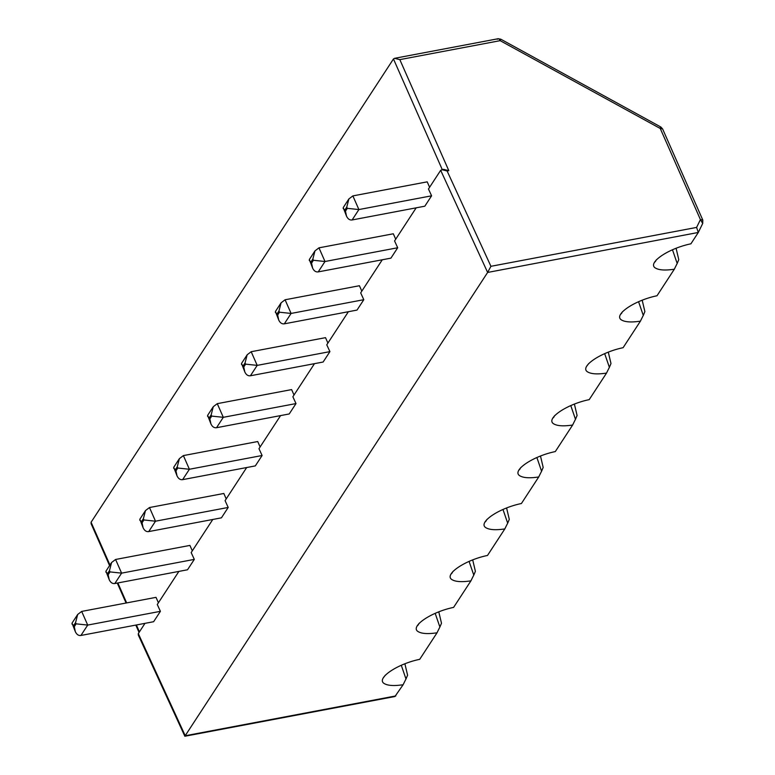 <?xml version="1.0" encoding="UTF-8"?>
<svg xmlns="http://www.w3.org/2000/svg" width="775" height="775" viewBox="0 0 775 775"><rect width="100%" height="100%" fill="white"/><g stroke="black" fill="none" stroke-linecap="round" stroke-linejoin="round"><path stroke-width="1.16" d="M431.597 195.813L358.903 209.56L352.121 219.955L424.816 206.198L431.597 195.813L428.468 189.003L440.675 170.306L443.542 169.338L448.802 170.645L399.832 59.627L394.582 58.319L393.468 58.958L91.082 522.253L91.101 523.706L109.575 565.595M660.31 127.681C661.046 126.538 661.027 126.809 660.252 128.485L662.606 128.931L660.842 127.013L500.757 39.176L498.044 38.75L394.582 58.319M497.298 39.312C497.996 38.169 498.945 38.614 500.156 40.658L660.252 128.485L700.435 219.596L696.599 227.414L698.294 232.461L487.63 272.451L440.675 170.306M500.224 39.845C500.96 38.711 500.941 38.983 500.156 40.658L399.832 59.627M81.675 611.417L87.711 625.076L160.406 611.33L153.624 621.715L80.929 635.461C78.556 635.791 76.686 634.512 75.311 631.635L72.027 623.119L77.684 614.459L81.675 611.417L156.017 597.351L158.41 602.776M115.582 559.472L121.607 573.142L194.312 559.385L187.531 569.77L114.826 583.527C112.453 583.846 110.583 582.577 109.217 579.7L105.933 571.185L111.581 562.514L115.582 559.472L189.914 545.416L192.316 550.841M149.478 507.538L155.504 521.197L228.208 507.451L221.427 517.836L148.722 531.582C146.349 531.912 144.479 530.633 143.113 527.756L139.829 519.24L145.487 510.58L149.478 507.538L223.82 493.472L226.213 498.897M183.375 455.593L189.4 469.262L262.105 455.506L255.324 465.901L182.619 479.647C180.255 479.967 178.386 478.698 177.01 475.821L173.726 467.306L179.383 458.635L183.375 455.593L257.717 441.537L260.109 446.962M217.271 403.659L223.307 417.318L296.002 403.572L289.22 413.957L216.525 427.713C214.152 428.032 212.282 426.754 210.907 423.877L207.623 415.371L213.28 406.701L217.271 403.659L291.613 389.593L294.006 395.017M251.177 351.714L257.203 365.383L329.908 351.627L323.127 362.022L250.422 375.768C248.048 376.088 246.179 374.819 244.813 371.942L241.529 363.427L247.177 354.766L251.177 351.714L325.519 337.658L327.912 343.083M285.074 299.78L291.1 313.439L363.804 299.692L357.023 310.077L284.318 323.834C281.945 324.153 280.075 322.875 278.709 319.998L275.425 311.492L281.083 302.822L285.074 299.78L359.416 285.723L361.809 291.148M318.971 247.835L324.996 261.504L397.701 247.758L390.92 258.143L318.215 271.889C315.851 272.219 313.982 270.94 312.606 268.063L309.322 259.548L314.979 250.887L318.971 247.835L393.312 233.779L395.705 239.204M352.121 219.955C349.748 220.274 347.878 218.996 346.512 216.128L343.218 207.613L348.876 198.943L352.867 195.901L427.209 181.844L429.602 187.269M441.798 169.667L447.107 170.975L448.802 170.645M696.599 227.414L490.933 266.309L487.63 272.451L184.847 736.25L138.328 635.074L138.299 633.601L144.983 623.352M662.606 128.931L702.789 220.042L700.435 219.596L702.712 223.462L698.294 232.461M397.701 247.758L394.572 240.947L416.175 207.836M363.804 299.692L360.675 292.882L382.278 259.78M329.908 351.627L326.769 344.817L348.382 311.715M296.002 403.572L292.873 396.761L314.485 363.649M262.105 455.506L258.976 448.696L280.579 415.594M228.208 507.451L225.079 500.64L246.682 467.528M194.312 559.385L191.173 552.575L212.786 519.473M160.406 611.33L157.277 604.519L178.889 571.408M184.847 736.25L394.921 696.522L403.126 684.732C394.582 686.011 388.488 685.72 384.846 683.879C374.848 679.258 396.306 664.146 419.711 659.331L437.032 632.797C428.488 634.066 422.385 633.785 418.742 631.935C408.745 627.324 430.202 612.211 453.608 607.387L470.929 580.853C462.384 582.132 456.291 581.841 452.648 580C442.641 575.379 464.099 560.267 487.504 555.452L504.825 528.918C496.281 530.187 490.188 529.906 486.545 528.066C476.538 523.445 497.996 508.332 521.41 503.517L538.722 476.974C530.178 478.252 524.084 477.972 520.442 476.121C510.444 471.5 531.902 456.397 555.307 451.573L572.628 425.039C564.084 426.318 557.981 426.027 554.338 424.187C544.341 419.566 565.798 404.453 589.203 399.638L606.525 373.095C597.98 374.373 591.887 374.093 588.244 372.242C578.237 367.621 599.695 352.518 623.1 347.694L640.421 321.16C631.877 322.439 625.783 322.148 622.141 320.308C612.134 315.687 633.592 300.574 657.006 295.759L674.318 269.225C665.773 270.494 659.68 270.213 656.038 268.363C646.04 263.752 667.498 248.639 690.903 243.815L698.207 232.626M348.876 198.943L346.764 207.099L347.316 208.339L345.466 211.168L344.914 209.928L346.764 207.099M352.867 195.901L358.903 209.56L347.316 208.339M343.151 208.514L344.914 209.928M346.512 216.128L345.466 211.168M314.979 250.887L312.868 259.034L313.41 260.274L311.56 263.113L311.017 261.873L312.868 259.034M318.215 271.889L324.996 261.504L313.41 260.274M309.254 260.448L311.017 261.873M312.606 268.063L311.56 263.113M281.083 302.822L278.971 310.978L279.513 312.218L277.663 315.047L277.121 313.807L278.971 310.978M284.318 323.834L291.1 313.439L279.513 312.218M275.348 312.383L277.121 313.807M278.709 319.998L277.663 315.047M247.177 354.766L245.065 362.913L245.617 364.153L243.767 366.992L243.214 365.742L245.065 362.913M250.422 375.768L257.203 365.383L245.617 364.153M241.451 364.327L243.214 365.742M244.813 371.942L243.767 366.992M213.28 406.701L211.168 414.848L211.72 416.097L209.87 418.926L209.318 417.686L211.168 414.848M216.525 427.713L223.307 417.318L211.72 416.097M207.555 416.262L209.318 417.686M210.907 423.877L209.87 418.926M179.383 458.635L177.272 466.792L177.814 468.032L175.964 470.861L175.421 469.621L177.272 466.792M182.619 479.647L189.4 469.262L177.814 468.032M173.658 468.207L175.421 469.621M177.01 475.821L175.964 470.861M145.487 510.58L143.375 518.727L143.917 519.967L142.067 522.805L141.525 521.565L143.375 518.727M148.722 531.582L155.504 521.197L143.917 519.967M139.752 520.141L141.525 521.565M143.113 527.756L142.067 522.805M111.581 562.514L109.469 570.671L110.021 571.911L108.171 574.74L107.618 573.5L109.469 570.671M114.826 583.527L121.607 573.142L110.021 571.911M105.855 572.086L107.618 573.5M109.217 579.7L108.171 574.74M77.684 614.459L75.572 622.606L76.124 623.846L74.274 626.684L73.722 625.444L75.572 622.606M80.929 635.461L87.711 625.076L76.124 623.846M71.959 624.02L73.722 625.444M75.311 631.635L74.274 626.684M404.899 663.797L407.582 675.17L405.993 678.987A24.868 1.463 -61.2 0 0 403.126 684.732M676.091 248.291L678.774 259.664L677.185 263.471A24.868 1.463 -61.2 0 0 674.318 269.225M677.185 263.471L672.477 249.773M405.993 678.987L401.285 665.279M438.795 611.863L441.488 623.236L439.89 627.043A24.868 1.463 -61.2 0 0 437.032 632.797M642.194 300.225L644.877 311.598L643.289 315.415A24.868 1.463 -61.2 0 0 640.421 321.16M643.289 315.415L638.571 301.707M439.89 627.043L435.182 613.345M472.702 559.918L475.385 571.301L473.796 575.108A24.868 1.463 -61.2 0 0 470.929 580.853M608.298 352.17L610.981 363.543L609.392 367.35A24.868 1.463 -61.2 0 0 606.525 373.095M609.392 367.35L604.674 353.652M473.796 575.108L469.078 561.4M506.598 507.983L509.282 519.357L507.693 523.173A24.868 1.463 -61.2 0 0 504.825 528.918M574.401 404.104L577.084 415.478L575.486 419.294A24.868 1.463 -61.2 0 0 572.628 425.039M575.486 419.294L570.778 405.587M507.693 523.173L502.975 509.466M540.495 456.049L543.178 467.422L541.589 471.229A24.868 1.463 -61.2 0 0 538.722 476.974M541.589 471.229L536.881 457.521M654.584 262.105L656.561 259.615M383.112 678.115L385.369 675.132M620.688 314.04L622.664 311.56M417.289 625.677L419.265 623.187M586.51 366.488L588.768 363.494M451.195 573.742L453.172 571.252M552.885 417.919L554.861 415.429M485.092 521.798L487.068 519.308M518.988 469.863L520.965 467.373M442.254 169.58L393.468 58.958M490.933 266.309L447.107 170.975M139.432 631.867L136.39 624.97M126.654 602.902L117.858 582.955M109.953 565.023L91.082 522.253M702.625 223.626L698.372 232.287M395.822 695.921L185.244 735.746L138.299 633.601M139.054 632.439L135.809 625.086M126.083 603.018L117.277 583.062M702.789 220.042L702.712 223.462M655.727 261.097L654.303 262.609M621.831 313.032L620.407 314.543M418.432 624.669L417.008 626.181M452.329 572.725L450.914 574.236M554.028 416.911L552.614 418.423M486.235 520.79L484.811 522.302M520.132 468.846L518.708 470.367"/></g></svg>
